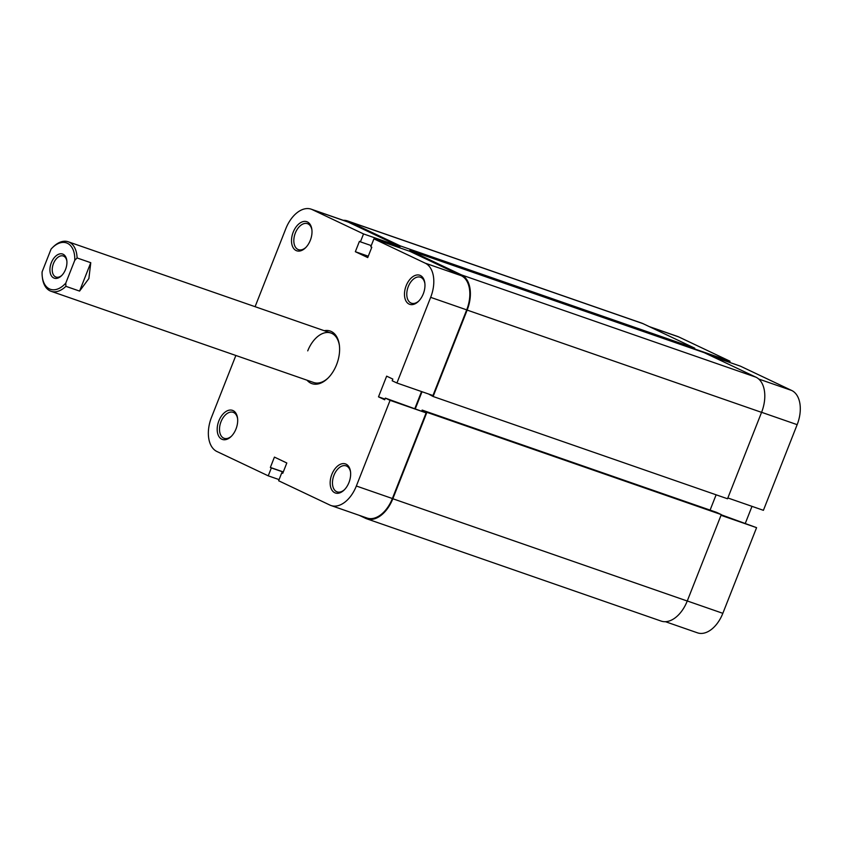 <?xml version="1.0" encoding="UTF-8"?>
<svg xmlns="http://www.w3.org/2000/svg" width="842" height="842" viewBox="0 0 842 842"><rect width="100%" height="100%" fill="white"/><g stroke="black" fill="none" stroke-linecap="round" stroke-linejoin="round"><path stroke-width="1.26" d="M53.751 277.976A12.777 7.831 109.2 0 1 51.32 262.736A12.777 7.831 109.2 0 1 63.097 254.242A12.777 7.831 109.2 0 1 66.813 260.504A12.777 7.831 109.2 0 1 61.54 275.702A12.777 7.831 109.2 0 1 53.751 277.976M66.876 261.104A11.135 6.831 -70.8 0 0 63.729 256.189A11.135 6.831 -70.8 0 0 63.308 256.01A11.135 6.831 -70.8 0 0 53.32 263.935A11.135 6.831 -70.8 0 0 55.572 276.881A11.135 6.831 -70.8 0 0 55.993 277.05A11.135 6.831 -70.8 0 0 61.961 275.271M77.085 257.957L74.759 260.336A24.565 15.072 -70.8 0 0 52.446 247.653L53.393 246.727A26.197 16.072 109.2 0 1 68.244 241.78A26.197 16.072 109.2 0 1 77.085 257.957L90.768 262.704L88.884 278.534L79.58 291.09L65.897 286.333A26.197 16.072 109.2 0 1 51.057 291.279A26.197 16.072 109.2 0 1 42.447 278.028L42.3 276.881A24.565 15.072 -70.8 0 0 65.781 283.101L65.897 286.333M52.446 247.653A24.565 15.072 -70.8 0 0 51.067 249.106L42.1 271.882A24.565 15.072 -70.8 0 0 42.3 276.881M74.759 260.336L65.781 283.101M90.768 262.704L79.58 291.09M359.355 515.378L365.649 518.356A29.481 18.082 -70.8 0 0 366.765 518.819A29.481 18.082 -70.8 0 0 392.835 498.748L687.251 601.02A29.481 18.082 -70.8 0 1 661.181 621.091L366.765 518.819M392.835 498.748L426.883 412.327L721.299 514.599L687.251 601.02M721.299 514.599L716.563 512.357L422.147 410.075L421.842 410.843M426.883 412.327L422.147 410.075M716.121 494.812L710.09 510.105M422.021 391.73L415.401 408.538M467.152 310.088L761.568 412.359A29.481 18.082 -70.8 0 0 755.958 377.195L704.217 352.661L409.801 250.39L461.542 274.924A29.481 18.082 -70.8 0 1 467.152 310.088L433.114 396.498L428.483 393.972M433.114 396.498L727.53 498.769L761.568 412.359M409.801 250.39L409.486 251.2M343.199 220.299A29.481 18.082 -70.8 0 1 347.472 220.909A29.481 18.082 -70.8 0 1 348.588 221.372L400.329 245.906L694.745 348.178L694.324 349.23M400.329 245.906L399.592 247.769M348.588 221.372L643.004 323.644L694.745 348.178M643.004 323.644A29.481 18.082 -70.8 0 0 641.888 323.181L347.472 220.909M236.002 428.957A15.388 9.441 109.2 0 1 231.192 436.461A15.388 9.441 109.2 0 1 219.478 437.303A15.388 9.441 109.2 0 1 218.878 420.842A15.388 9.441 109.2 0 1 229.561 410.107A15.388 9.441 109.2 0 1 237.549 418.148A15.388 9.441 109.2 0 1 236.002 428.957M237.612 418.737A13.756 8.441 -70.8 0 0 233.181 412.327A13.756 8.441 -70.8 0 0 221.014 421.695A13.756 8.441 -70.8 0 0 224.151 438.314A13.756 8.441 -70.8 0 0 231.613 436.04M310.319 240.296A15.388 9.441 109.2 0 1 305.509 247.801A15.388 9.441 109.2 0 1 293.795 248.643A15.388 9.441 109.2 0 1 293.195 232.181A15.388 9.441 109.2 0 1 303.878 221.446A15.388 9.441 109.2 0 1 311.866 229.487A15.388 9.441 109.2 0 1 310.319 240.296M311.929 230.076A13.756 8.441 -70.8 0 0 307.498 223.667A13.756 8.441 -70.8 0 0 295.332 233.034A13.756 8.441 -70.8 0 0 298.468 249.653A13.756 8.441 -70.8 0 0 305.92 247.38M348.967 482.508A15.388 9.441 109.2 0 1 344.146 490.012A15.388 9.441 109.2 0 1 332.443 490.854A15.388 9.441 109.2 0 1 331.843 474.393A15.388 9.441 109.2 0 1 342.515 463.658A15.388 9.441 109.2 0 1 350.514 471.699A15.388 9.441 109.2 0 1 348.967 482.508M350.577 472.299A13.756 8.441 -70.8 0 0 346.136 465.879A13.756 8.441 -70.8 0 0 333.969 475.246A13.756 8.441 -70.8 0 0 337.116 491.865A13.756 8.441 -70.8 0 0 344.567 489.591M423.284 293.847A15.388 9.441 109.2 0 1 418.463 301.352A15.388 9.441 109.2 0 1 406.76 302.194A15.388 9.441 109.2 0 1 406.16 285.733A15.388 9.441 109.2 0 1 416.832 274.997A15.388 9.441 109.2 0 1 424.831 283.038A15.388 9.441 109.2 0 1 423.284 293.847M424.894 283.628A13.756 8.441 -70.8 0 0 420.453 277.218A13.756 8.441 -70.8 0 0 408.286 286.585A13.756 8.441 -70.8 0 0 411.422 303.204A13.756 8.441 -70.8 0 0 418.884 300.931M324.223 330.706A27.839 17.072 109.2 0 1 339.358 345.136A27.839 17.072 109.2 0 1 336.568 364.691A27.839 17.072 109.2 0 1 327.854 378.258A27.839 17.072 109.2 0 1 307.035 380.205M51.057 291.279L313.708 382.521A26.197 16.072 -70.8 0 0 328.275 377.848M279.081 479.603L268.24 475.835L216.952 451.522A28.66 17.577 -70.8 0 1 211.5 417.337L235.865 355.482M356.345 486.013L390.088 400.35L426.126 412.875L392.383 498.527A28.66 17.577 109.2 0 1 367.038 518.04L331.001 505.526A28.66 17.577 -70.8 0 0 356.345 486.013L392.383 498.527M396.919 383.005L430.662 297.352A28.66 17.577 -70.8 0 0 425.21 263.167L373.922 238.854L409.959 251.369L461.248 275.681A28.66 17.577 109.2 0 1 466.7 309.867L432.956 395.529L396.919 383.005L392.183 380.763L392.846 379.089L386.646 376.153L378.5 396.845L384.689 399.782L385.352 398.108L390.088 400.35M399.571 246.443L363.533 233.929L312.245 209.616A28.66 17.577 -70.8 0 0 311.161 209.163L347.199 221.688A28.66 17.577 109.2 0 1 348.283 222.13L399.571 246.443L399.119 247.601M421.547 391.562L414.917 408.381M385.352 398.108L426.126 412.875M331.001 505.526A28.66 17.577 -70.8 0 1 329.917 505.074L278.628 480.761L281.744 472.857L282.744 473.33L286.817 462.984L274.429 457.111L270.356 467.457L271.356 467.931L268.24 475.835M363.533 233.929L360.418 241.843L359.418 241.359L355.345 251.705L367.733 257.578L371.806 247.232L370.806 246.759L373.922 238.854M311.161 209.163A28.66 17.577 -70.8 0 0 285.817 228.677L255.094 306.688M339.431 345.715A26.197 16.072 -70.8 0 0 330.895 333.022A26.197 16.072 -70.8 0 0 307.73 350.861M368.27 256.2L355.345 251.705M371.259 245.601L360.418 241.843M384.962 399.087L378.5 396.845M283.249 472.057L271.356 467.931M283.291 471.941L270.356 467.457M282.786 473.215L281.744 472.857M694.461 348.883L730.025 361.239L678.736 336.926L649.824 326.875M758.705 379.016L791.701 390.478A28.66 17.577 109.2 0 1 797.153 424.663L763.41 510.315L727.846 497.959M791.701 390.478L740.413 366.165L711.501 356.113M745.381 523.166L752.001 506.347M721.015 515.304L756.579 527.66L721.226 514.778M756.579 527.66L722.836 613.323A28.66 17.577 109.2 0 1 697.492 632.837L665.454 621.701M649.298 326.622L677.652 336.474A28.66 17.577 109.2 0 1 678.736 336.926M729.572 362.397L730.025 361.239M461.542 274.924L755.958 377.195M425.21 263.167L461.248 275.681M348.283 222.13L312.245 209.616M466.7 309.867L430.662 297.352M797.153 424.663L761.589 412.306M687.272 600.967L722.836 613.323M68.244 241.78L330.895 333.022"/></g></svg>
